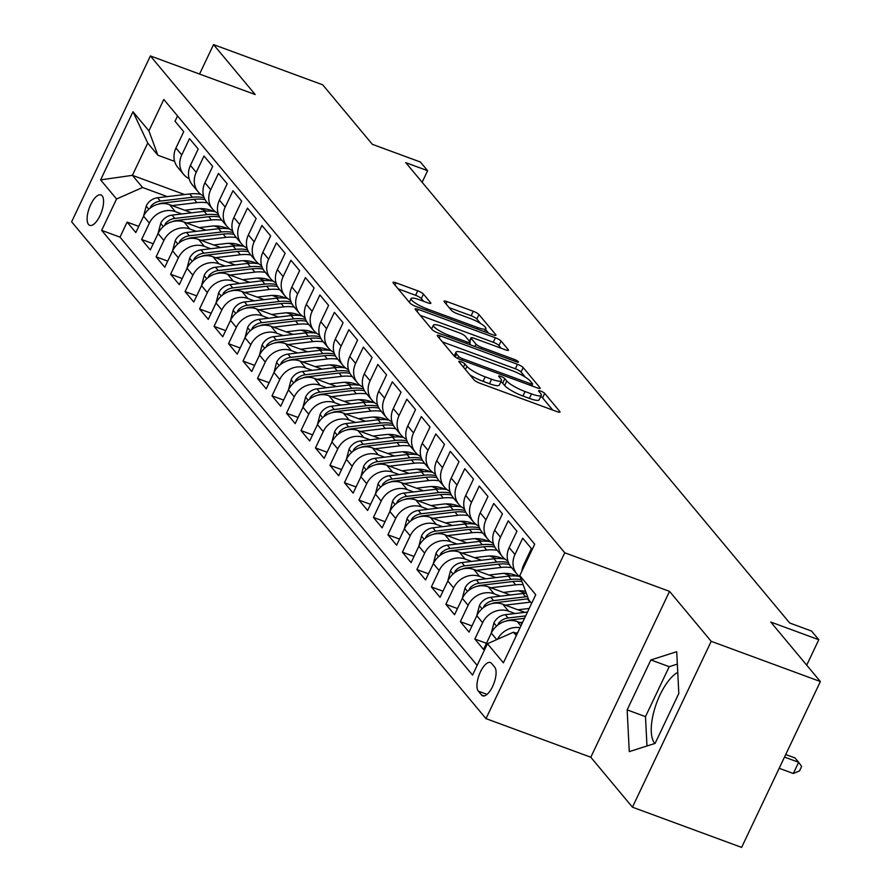 <?xml version="1.0" encoding="UTF-8"?>
<svg xmlns="http://www.w3.org/2000/svg" width="892" height="892" viewBox="0 0 892 892"><rect width="100%" height="100%" fill="white"/><g stroke="black" fill="none" stroke-linecap="round" stroke-linejoin="round"><path stroke-width="1.34" d="M460.963 361.706A3.479 0.714 25.4 0 0 458.822 361.405A3.479 0.714 25.4 0 0 458.967 361.784L474.076 379.903A4.973 1.015 25.4 0 0 479.785 383.192L556.942 411.613A4.973 1.015 25.4 0 0 560.009 412.037A4.973 1.015 25.4 0 0 559.808 411.491L544.689 393.372A3.479 0.714 25.4 0 0 540.697 391.075A3.479 0.714 25.4 0 0 538.545 390.774A3.479 0.714 25.4 0 0 538.69 391.153L540.652 393.506A15.922 3.256 25.4 0 1 541.31 395.279A15.922 3.256 25.4 0 1 531.487 393.907L525.053 391.543A15.922 3.256 25.4 0 1 506.79 381.029L504.827 378.687A3.479 0.714 25.4 0 0 500.836 376.391A3.479 0.714 25.4 0 0 498.684 376.089A3.479 0.714 25.4 0 0 498.829 376.469L500.78 378.821A15.922 3.256 25.4 0 1 501.449 380.594A15.922 3.256 25.4 0 1 491.615 379.223L485.192 376.859A15.922 3.256 25.4 0 1 466.917 366.344L464.966 364.003A3.479 0.714 25.4 0 0 460.963 361.706M88.531 224.494A16.223 6.434 -69.8 0 0 89.735 225.364A16.223 6.434 -69.8 0 0 100.718 214.058A16.223 6.434 -69.8 0 0 102.156 195.794A16.223 6.434 -69.8 0 0 100.952 194.924A16.223 6.434 -69.8 0 0 89.981 206.23A16.223 6.434 -69.8 0 0 88.531 224.494M654.817 743.504A39.538 15.677 110.2 0 1 654.728 743.393A39.538 15.677 110.2 0 1 655.33 706.698A39.538 15.677 110.2 0 1 677.753 672.367M423.444 294.104A4.973 1.015 25.4 0 0 417.735 290.814L396.093 282.842A4.973 1.015 25.4 0 0 393.015 282.407A4.973 1.015 25.4 0 0 393.227 282.965L410.008 303.09A4.973 1.015 25.4 0 0 415.717 306.369L492.875 334.79A4.973 1.015 25.4 0 0 495.952 335.225A4.973 1.015 25.4 0 0 495.74 334.667L478.959 314.553A4.973 1.015 25.4 0 0 473.251 311.263L447.104 301.63A4.973 1.015 25.4 0 0 444.026 301.206A4.973 1.015 25.4 0 0 444.238 301.764L451.419 310.371A4.973 1.015 25.4 0 0 457.128 313.649L470.095 318.433A13.313 2.721 25.4 0 1 485.917 328.702A13.313 2.721 25.4 0 1 477.699 327.554L426.911 308.844A13.313 2.721 25.4 0 1 411.078 298.575A13.313 2.721 25.4 0 1 419.296 299.723L427.759 302.834A4.973 1.015 25.4 0 0 430.836 303.269A4.973 1.015 25.4 0 0 430.624 302.711L423.444 294.104L421.314 298.586A4.973 1.015 25.4 0 0 415.605 295.297L398.144 288.863M711.203 641.326L669.546 591.374L590.794 757.241L632.439 807.182L711.203 641.326L820.372 681.544L770.755 622.036L818.789 639.731L811.553 631.045L789.71 623.006L405.782 162.656L427.614 170.695L420.366 162.01L372.332 144.314L322.714 84.818L213.534 44.6L199.552 74.047M669.546 591.374L564.736 552.772L150.38 55.94L255.19 94.541L213.534 44.6M440.313 335.871A4.973 1.015 25.4 0 0 437.247 335.448A4.973 1.015 25.4 0 0 437.459 335.994L454.24 356.12A4.973 1.015 25.4 0 0 459.949 359.409L537.096 387.83A4.973 1.015 25.4 0 0 540.173 388.254A4.973 1.015 25.4 0 0 539.961 387.697L523.18 367.582A4.973 1.015 25.4 0 0 517.471 364.293L440.313 335.871L439.243 338.146M432.118 329.605L415.337 309.479A4.973 1.015 25.4 0 1 415.137 308.933A4.973 1.015 25.4 0 1 418.203 309.357L495.361 337.778A4.973 1.015 25.4 0 1 501.07 341.067L508.25 349.675A4.973 1.015 25.4 0 1 508.462 350.233A4.973 1.015 25.4 0 1 505.385 349.798L474.098 338.269A4.973 1.015 25.4 0 0 471.021 337.845A4.973 1.015 25.4 0 0 471.232 338.402L475.993 344.111A4.973 1.015 25.4 0 0 481.702 347.401L514.283 359.398A3.479 0.714 25.4 0 1 518.419 362.085A3.479 0.714 25.4 0 1 516.278 361.784L437.827 332.883A4.973 1.015 25.4 0 1 432.118 329.605M820.372 681.544L741.62 847.4L632.439 807.182M138.739 226.39L127.132 222.108L135.818 232.533L143.59 216.176L149.388 223.123A20.282 18.152 -39.8 0 1 175.367 211.627L181.767 213.98M153.234 243.761L141.616 239.48L150.313 249.905L158.085 233.548L163.872 240.494A20.282 18.152 -39.8 0 1 189.862 228.999L196.251 231.351M167.718 261.133L156.111 256.851L164.797 267.277L172.569 250.92L178.367 257.866A20.282 18.152 -39.8 0 1 204.346 246.37L210.746 248.723M182.202 278.505L170.595 274.223L179.292 284.648L187.052 268.291L192.85 275.238A20.282 18.152 -39.8 0 1 218.83 263.742L225.23 266.095M196.697 295.876L185.079 291.595L193.776 302.02L201.547 285.663L207.334 292.609A20.282 18.152 -39.8 0 1 233.325 281.114L239.714 283.466M211.181 313.248L199.574 308.966L208.26 319.392L216.031 303.035L221.829 309.981A20.282 18.152 -39.8 0 1 247.809 298.486L254.209 300.838M225.665 330.62L214.058 326.338L222.755 336.763L230.515 320.406L236.313 327.353A20.282 18.152 -39.8 0 1 262.293 315.857L268.693 318.21M240.16 347.992L228.542 343.71L237.239 354.135L245.01 337.778L250.808 344.725A20.282 18.152 -39.8 0 1 276.788 333.229L283.188 335.582M254.644 365.363L243.037 361.082L251.722 371.507L259.494 355.15L265.292 362.096A20.282 18.152 -39.8 0 1 291.271 350.601L297.672 352.953M269.139 382.735L257.52 378.453L266.217 388.879L273.989 372.522L279.776 379.468A20.282 18.152 -39.8 0 1 305.766 367.972L312.155 370.325M283.623 400.107L272.015 395.825L280.701 406.25L288.473 389.893L294.271 396.84A20.282 18.152 -39.8 0 1 320.25 385.344L326.65 387.697M298.106 417.478L286.499 413.197L295.196 423.622L302.957 407.265L308.755 414.211A20.282 18.152 -39.8 0 1 334.734 402.716L341.134 405.068M312.601 434.85L300.983 430.58L309.68 440.994L317.452 424.637L323.238 431.583A20.282 18.152 -39.8 0 1 349.229 420.087L355.618 422.44M327.085 452.222L315.478 447.951L324.164 458.365L331.935 442.008L337.733 448.955A20.282 18.152 -39.8 0 1 363.713 437.459L370.113 439.812M341.569 469.593L329.962 465.323L338.659 475.737L346.419 459.38L352.217 466.326A20.282 18.152 -39.8 0 1 378.197 454.831L384.597 457.183M356.064 486.965L344.446 482.695L353.143 493.109L360.914 476.752L366.712 483.698A20.282 18.152 -39.8 0 1 392.692 472.202L399.092 474.555M370.548 504.337L358.941 500.066L367.627 510.48L375.398 494.123L381.196 501.07A20.282 18.152 -39.8 0 1 407.176 489.574L413.576 491.927M385.043 521.708L373.425 517.438L382.122 527.852L389.893 511.495L395.68 518.442A20.282 18.152 -39.8 0 1 421.671 506.946L428.06 509.299M399.527 539.08L387.92 534.81L396.606 545.224L404.377 528.867L410.175 535.813A20.282 18.152 -39.8 0 1 436.155 524.318L442.555 526.67M414.011 556.452L402.403 552.181L411.101 562.596L418.861 546.238L424.659 553.185A20.282 18.152 -39.8 0 1 450.638 541.689L457.038 544.042M428.506 573.824L416.887 569.553L425.584 579.967L433.356 563.61L439.143 570.557A20.282 18.152 -39.8 0 1 465.133 559.061L471.522 561.414M442.99 591.195L431.382 586.925L440.068 597.339L447.84 580.982L453.638 587.928A20.282 18.152 -39.8 0 1 479.617 576.433L486.017 578.785M457.473 608.567L445.866 604.297L454.563 614.711L462.324 598.354L468.122 605.3A20.282 18.152 -39.8 0 1 494.101 593.804L500.501 596.157M471.968 625.939L460.35 621.668L469.047 632.082L476.819 615.725L482.617 622.672A20.282 18.152 -39.8 0 1 508.596 611.176L514.996 613.529M486.452 643.31L474.845 639.04L483.531 649.454L491.302 633.097A20.282 18.152 -39.8 0 1 517.282 621.601L522.121 623.374M521.82 571.337A20.282 18.152 -39.8 0 1 523.66 564.959L531.431 548.602L522.734 538.177L514.963 554.534A20.282 18.152 -39.8 0 0 516.858 573.957A20.282 18.152 -39.8 0 0 520.37 577.102M516.858 573.957L511.071 567.011A20.282 18.152 140.2 0 1 509.176 547.588L516.936 531.231L508.25 520.805L500.479 537.162A20.282 18.152 -39.8 0 0 502.374 556.586A20.282 18.152 -39.8 0 0 507.849 560.856M502.374 556.586L496.576 549.639A20.282 18.152 140.2 0 1 494.681 530.216L502.452 513.859L493.755 503.434L485.995 519.791A20.282 18.152 -39.8 0 0 487.891 539.214A20.282 18.152 -39.8 0 0 493.365 543.484M487.891 539.214L482.093 532.268A20.282 18.152 140.2 0 1 480.197 512.844L487.969 496.487L479.272 486.062L471.5 502.419A20.282 18.152 -39.8 0 0 473.396 521.842A20.282 18.152 -39.8 0 0 478.87 526.113M473.396 521.842L467.598 514.896A20.282 18.152 140.2 0 1 465.702 495.473L473.474 479.104L464.788 468.69L457.016 485.047A20.282 18.152 -39.8 0 0 458.912 504.471A20.282 18.152 -39.8 0 0 464.386 508.741M458.912 504.471L453.114 497.524A20.282 18.152 140.2 0 1 451.218 478.101L458.99 461.733L450.293 451.319L442.521 467.676A20.282 18.152 -39.8 0 0 444.417 487.099A20.282 18.152 -39.8 0 0 449.902 491.369M444.417 487.099L438.63 480.152A20.282 18.152 140.2 0 1 436.734 460.729L444.495 444.361L435.809 433.947L428.037 450.304A20.282 18.152 -39.8 0 0 429.933 469.727A20.282 18.152 -39.8 0 0 435.407 473.998M429.933 469.727L424.135 462.781A20.282 18.152 140.2 0 1 422.239 443.357L430.011 426.989L421.314 416.575L413.553 432.932A20.282 18.152 -39.8 0 0 415.449 452.356A20.282 18.152 -39.8 0 0 420.924 456.626M415.449 452.356L409.651 445.409A20.282 18.152 140.2 0 1 407.755 425.986L415.527 409.618L406.83 399.203L399.058 415.56A20.282 18.152 -39.8 0 0 400.954 434.984A20.282 18.152 -39.8 0 0 406.429 439.254M400.954 434.984L395.167 428.037A20.282 18.152 140.2 0 1 393.272 408.614L401.032 392.246L392.346 381.832L384.575 398.189A20.282 18.152 -39.8 0 0 386.47 417.612A20.282 18.152 -39.8 0 0 391.945 421.883M386.47 417.612L380.672 410.666A20.282 18.152 140.2 0 1 378.777 391.242L386.548 374.874L377.851 364.46L370.091 380.817A20.282 18.152 -39.8 0 0 371.986 400.24A20.282 18.152 -39.8 0 0 377.461 404.511M371.986 400.24L366.188 393.294A20.282 18.152 140.2 0 1 364.293 373.871L372.064 357.502L363.367 347.088L355.596 363.445A20.282 18.152 -39.8 0 0 357.491 382.869A20.282 18.152 -39.8 0 0 362.966 387.139M357.491 382.869L351.693 375.922A20.282 18.152 140.2 0 1 349.798 356.499L357.569 340.131L348.883 329.717L341.112 346.074A20.282 18.152 -39.8 0 0 343.007 365.497A20.282 18.152 -39.8 0 0 348.482 369.767M343.007 365.497L337.209 358.551A20.282 18.152 140.2 0 1 335.314 339.127L343.085 322.759L334.388 312.345L326.617 328.702A20.282 18.152 -39.8 0 0 328.512 348.125A20.282 18.152 -39.8 0 0 333.998 352.396M328.512 348.125L322.726 341.179A20.282 18.152 140.2 0 1 320.83 321.756L328.59 305.387L319.905 294.973L312.133 311.33A20.282 18.152 -39.8 0 0 314.029 330.754A20.282 18.152 -39.8 0 0 319.503 335.024M314.029 330.754L308.231 323.807A20.282 18.152 140.2 0 1 306.335 304.384L314.107 288.016L305.41 277.602L297.649 293.959A20.282 18.152 -39.8 0 0 299.545 313.382A20.282 18.152 -39.8 0 0 305.019 317.652M299.545 313.382L293.747 306.435A20.282 18.152 140.2 0 1 291.851 287.012L299.623 270.644L290.926 260.23L283.154 276.587A20.282 18.152 -39.8 0 0 285.05 296.01A20.282 18.152 -39.8 0 0 290.524 300.281M285.05 296.01L279.252 289.064A20.282 18.152 140.2 0 1 277.367 269.64L285.128 253.272L276.442 242.858L268.67 259.215A20.282 18.152 -39.8 0 0 270.566 278.639A20.282 18.152 -39.8 0 0 276.041 282.909M270.566 278.639L264.768 271.692A20.282 18.152 140.2 0 1 262.872 252.269L270.644 235.901L261.947 225.486L254.187 241.844A20.282 18.152 -39.8 0 0 256.071 261.267A20.282 18.152 -39.8 0 0 261.557 265.537M256.071 261.267L250.284 254.32A20.282 18.152 140.2 0 1 248.389 234.897L256.16 218.529L247.463 208.115L239.692 224.472A20.282 18.152 -39.8 0 0 241.587 243.895A20.282 18.152 -39.8 0 0 247.062 248.166M241.587 243.895L235.789 236.949A20.282 18.152 140.2 0 1 233.894 217.525L241.665 201.157L232.979 190.743L225.208 207.1A20.282 18.152 -39.8 0 0 227.103 226.523A20.282 18.152 -39.8 0 0 232.578 230.794M227.103 226.523L221.305 219.577A20.282 18.152 140.2 0 1 219.41 200.154L227.181 183.785L218.484 173.371L210.713 189.728A20.282 18.152 -39.8 0 0 212.608 209.152A20.282 18.152 -39.8 0 0 218.083 213.422M212.608 209.152L206.821 202.205A20.282 18.152 140.2 0 1 204.926 182.782L212.686 166.414L204 155.989L196.229 172.357A20.282 18.152 -39.8 0 0 198.124 191.78A20.282 18.152 -39.8 0 0 203.599 196.05M198.124 191.78L192.326 184.834A20.282 18.152 140.2 0 1 190.431 165.41L198.202 149.042L189.505 138.617L181.745 154.985A20.282 18.152 -39.8 0 0 183.64 174.408A20.282 18.152 -39.8 0 0 189.115 178.679M214.258 225.955L221.138 228.486M143.59 216.176A20.282 18.152 140.2 0 1 169.569 204.681L191.657 212.809M228.742 243.326L235.622 245.857M158.085 233.548A20.282 18.152 140.2 0 1 184.064 222.052L206.141 230.181M243.237 260.698L250.117 263.229M172.569 250.92A20.282 18.152 140.2 0 1 198.548 239.424L220.625 247.552M257.721 278.07L264.601 280.601M187.052 268.291A20.282 18.152 140.2 0 1 213.043 256.796L235.12 264.924M272.205 295.442L279.084 297.973M201.547 285.663A20.282 18.152 140.2 0 1 227.527 274.167L249.604 282.296M286.7 312.813L293.579 315.344M216.031 303.035A20.282 18.152 140.2 0 1 242.011 291.539L264.088 299.667M301.184 330.185L308.063 332.716M230.515 320.406A20.282 18.152 140.2 0 1 256.506 308.911L278.583 317.039M315.679 347.557L322.547 350.088M245.01 337.778A20.282 18.152 140.2 0 1 270.99 326.282L293.067 334.411M330.163 364.928L337.042 367.459M259.494 355.15A20.282 18.152 140.2 0 1 285.473 343.654L307.562 351.782M344.647 382.3L351.526 384.831M273.989 372.522A20.282 18.152 140.2 0 1 299.968 361.026L322.045 369.154M359.142 399.672L366.021 402.203M288.473 389.893A20.282 18.152 140.2 0 1 314.452 378.398L336.529 386.526M373.625 417.043L380.505 419.575M302.957 407.265A20.282 18.152 140.2 0 1 328.947 395.769L351.024 403.898M388.12 434.415L394.989 436.946M317.452 424.637A20.282 18.152 140.2 0 1 343.431 413.141L365.508 421.269M402.604 451.787L409.484 454.318M331.935 442.008A20.282 18.152 140.2 0 1 357.915 430.513L379.992 438.641M417.088 469.159L423.968 471.69M346.419 459.38A20.282 18.152 140.2 0 1 372.41 447.884L394.487 456.013M431.583 486.53L438.451 489.061M360.914 476.752A20.282 18.152 140.2 0 1 386.894 465.256L408.971 473.384M446.067 503.902L452.946 506.433M375.398 494.123A20.282 18.152 140.2 0 1 401.378 482.628L423.466 490.756M460.551 521.274L467.43 523.805M389.893 511.495A20.282 18.152 140.2 0 1 415.873 499.999L437.95 508.128M475.046 538.645L481.925 541.176M404.377 528.867A20.282 18.152 140.2 0 1 430.357 517.371L452.434 525.5M489.53 556.017L496.409 558.548M418.861 546.238A20.282 18.152 140.2 0 1 444.852 534.743L466.929 542.871M504.025 573.389L510.893 575.92M433.356 563.61A20.282 18.152 140.2 0 1 459.335 552.115L481.412 560.243M518.508 590.76L525.388 593.292M447.84 580.982A20.282 18.152 140.2 0 1 473.819 569.486L495.907 577.615M462.324 598.354A20.282 18.152 140.2 0 1 488.314 586.858L510.391 594.986M476.819 615.725A20.282 18.152 140.2 0 1 502.798 604.23L524.875 612.358M494.714 667.194L491.525 663.38A15.71 6.233 -69.8 0 0 490.366 662.522A15.71 6.233 -69.8 0 0 479.729 673.482A15.71 6.233 -69.8 0 0 478.335 691.166L481.524 694.991A15.71 6.233 -69.8 0 0 482.683 695.838A15.71 6.233 -69.8 0 0 493.321 684.889A15.71 6.233 -69.8 0 0 494.714 667.194M564.736 552.772L485.984 718.629L71.628 221.796L150.38 55.94M127.132 222.108L119.996 237.127L101.655 230.37L472.548 675.088L487.456 643.712L513.435 632.216L517.248 633.621M101.655 230.37L116.562 198.994L100.618 179.883L132.975 111.745L148.908 130.856L163.816 99.48L534.709 544.198L519.802 575.574L535.746 594.685L503.389 662.823L487.456 643.712M177.541 115.938L175.022 121.245L183.719 131.67L175.947 148.039A20.282 18.152 140.2 0 0 177.843 167.462L183.64 174.408M497.491 639.274A20.282 18.152 -39.8 0 1 520.047 627.723M474.845 639.04L482.617 622.672M460.35 621.668L468.122 605.3M445.866 604.297L453.638 587.928M431.382 586.925L439.143 570.557M416.887 569.553L424.659 553.185M402.403 552.181L410.175 535.813M387.92 534.81L395.68 518.442M373.425 517.438L381.196 501.07M358.941 500.066L366.712 483.698M344.446 482.695L352.217 466.326M329.962 465.323L337.733 448.955M315.478 447.951L323.238 431.583M300.983 430.58L308.755 414.211M286.499 413.197L294.271 396.84M272.015 395.825L279.776 379.468M257.52 378.453L265.292 362.096M243.037 361.082L250.808 344.725M228.542 343.71L236.313 327.353M214.058 326.338L221.829 309.981M199.574 308.966L207.334 292.609M185.079 291.595L192.85 275.238M170.595 274.223L178.367 257.866M156.111 256.851L163.872 240.494M141.616 239.48L149.388 223.123M119.996 237.127L477.164 665.387M184.577 194.556L132.395 175.334L142.542 187.498L167.283 196.608M199.775 208.583L206.643 211.114M513.435 632.216L516.29 635.639M531.621 603.371L528.755 599.937L519.802 575.574M590.794 757.241L485.984 718.629M422.128 182.258L427.614 170.695M806.714 665.164L818.789 639.731M174.654 161.407L157.862 155.219L147.726 143.066L132.395 175.334L100.618 179.883M148.908 130.856L157.862 155.219M142.542 187.498L116.562 198.994M132.975 111.745L147.726 143.066M676.705 651.717L650.87 659.935L627.143 709.876L629.273 751.621L655.107 743.404L678.823 693.463L676.705 651.717M677.34 664.105L669.212 666.692L645.485 716.633L646.979 745.991M645.485 716.633L627.143 709.876M669.212 666.692L650.87 659.935M469.861 374.863A15.922 3.256 25.4 0 0 483.063 381.341L485.192 376.859M501.449 380.594L499.319 385.076A15.922 3.256 25.4 0 1 489.485 383.705L483.063 381.341M541.31 395.279L539.192 399.761A15.922 3.256 25.4 0 1 529.357 398.389L522.924 396.026A15.922 3.256 25.4 0 1 504.66 385.511L502.698 383.17A3.479 0.714 25.4 0 0 500.858 381.854M552.761 410.075L542.57 397.854A3.479 0.714 25.4 0 0 540.719 396.539M525.265 377.104L521.051 372.064A4.973 1.015 25.4 0 0 515.342 368.775L442.376 341.892M532.914 386.281L531.989 385.177M458.666 356.454A3.479 0.714 25.4 0 0 462.669 358.751L530.394 383.705A3.479 0.714 25.4 0 0 532.546 384.006A3.479 0.714 25.4 0 0 532.401 383.616L530.339 381.14A15.922 3.256 25.4 0 0 512.075 370.626L465.78 353.578A15.922 3.256 25.4 0 0 455.946 352.206A15.922 3.256 25.4 0 0 456.615 353.979L458.666 356.454L457.73 358.439M420.255 315.378L493.231 342.26L495.361 337.778M501.204 348.259L498.94 345.55A4.973 1.015 25.4 0 0 493.231 342.26M469.671 343.565L470.943 345.081M441.629 326.316A13.313 2.721 25.4 0 0 433.4 325.167A13.313 2.721 25.4 0 0 449.233 335.437L467.129 342.026A4.973 1.015 25.4 0 0 470.207 342.461A4.973 1.015 25.4 0 0 469.995 341.904L465.234 336.195A4.973 1.015 25.4 0 0 459.525 332.906L441.629 326.316M423.577 301.295L421.314 298.586M480.543 323.484L476.83 319.035A4.973 1.015 25.4 0 0 471.121 315.746L449.155 307.651M488.693 333.251L485.549 329.483M515.877 633.119A13.436 12.02 -39.8 0 1 517.817 632.439M779.184 768.291L793.322 773.498L798.641 762.292L795.017 757.955L785.718 754.521M784.503 757.085L798.641 762.292L801.629 766.44L799.511 770.922L793.322 773.498M519.768 622.516L522.69 622.17M491.213 633.287L493.99 622.727A13.436 12.02 -39.8 0 1 505.296 614.688L527.495 612.046M505.954 621.1A13.436 12.02 -39.8 0 1 509.789 620.074L524.518 618.323M525.667 615.893L508.05 617.989A13.436 12.02 140.2 0 0 498.873 622.861L497.769 625.091M517.918 609.793L529.201 608.456M505.273 605.144L530.149 602.189A38.78 34.71 -39.8 0 1 530.595 602.145M476.729 615.915L479.506 605.356A13.436 12.02 -39.8 0 1 490.812 597.317L522.902 593.503A38.78 34.71 -39.8 0 1 526.302 593.258M491.459 603.728A13.436 12.02 -39.8 0 1 495.294 602.702L527.395 598.889A38.78 34.71 -39.8 0 1 528.343 598.788M527.54 596.625A38.78 34.71 140.2 0 0 525.656 596.804L493.555 600.617A13.436 12.02 140.2 0 0 484.389 605.49L483.286 607.72M503.434 592.422L515.732 590.961A32.19 28.812 -39.8 0 1 525.611 591.374M490.79 587.772L515.654 584.817A38.78 34.71 -39.8 0 1 523.147 584.673M462.234 598.543L465.011 587.984A13.436 12.02 -39.8 0 1 476.317 579.945L508.418 576.132A38.78 34.71 -39.8 0 1 519.467 576.455M476.975 586.356A13.436 12.02 -39.8 0 1 480.81 585.33L512.9 581.517A38.78 34.71 -39.8 0 1 521.998 581.539M521.285 579.599A38.78 34.71 140.2 0 0 511.172 579.432L479.071 583.245A13.436 12.02 140.2 0 0 469.894 588.118L468.791 590.348M488.939 575.05L501.248 573.589A32.19 28.812 -39.8 0 1 517.527 576.154M476.306 570.401L501.17 567.446A38.78 34.71 -39.8 0 1 511.607 567.669M447.751 581.171L450.527 570.612A13.436 12.02 -39.8 0 1 461.833 562.573L493.923 558.76A38.78 34.71 -39.8 0 1 504.972 559.083M462.491 568.985A13.436 12.02 -39.8 0 1 466.326 567.959L498.416 564.145A38.78 34.71 -39.8 0 1 509.31 564.446M508.407 562.518A38.78 34.71 140.2 0 0 496.677 562.06L464.587 565.874A13.436 12.02 140.2 0 0 455.411 570.746L454.307 572.976M474.455 557.678L486.753 556.218A32.19 28.812 -39.8 0 1 503.032 558.782M461.811 553.029L486.686 550.074A38.78 34.71 -39.8 0 1 497.123 550.297M433.267 563.8L436.032 553.241A13.436 12.02 -39.8 0 1 447.338 545.202L479.439 541.388A38.78 34.71 -39.8 0 1 490.488 541.712M447.996 551.613A13.436 12.02 -39.8 0 1 451.831 550.587L483.932 546.774A38.78 34.71 -39.8 0 1 494.826 547.075M493.923 545.146A38.78 34.71 140.2 0 0 482.193 544.689L450.092 548.502A13.436 12.02 140.2 0 0 440.927 553.375L439.812 555.605M459.96 540.307L472.269 538.846A32.19 28.812 -39.8 0 1 488.548 541.411M447.327 535.657L472.191 532.702A38.78 34.71 -39.8 0 1 482.639 532.925M418.772 546.428L421.548 535.869A13.436 12.02 -39.8 0 1 432.854 527.83L464.944 524.017A38.78 34.71 -39.8 0 1 476.005 524.34M433.512 534.241A13.436 12.02 -39.8 0 1 437.348 533.215L469.437 529.402A38.78 34.71 -39.8 0 1 480.331 529.703M479.428 527.774A38.78 34.71 140.2 0 0 467.698 527.317L435.608 531.13A13.436 12.02 140.2 0 0 426.432 536.003L425.328 538.233M445.476 522.935L457.786 521.474A32.19 28.812 -39.8 0 1 474.053 524.039M432.832 518.285L457.707 515.331A38.78 34.71 -39.8 0 1 468.144 515.554M404.288 529.056L407.064 518.497A13.436 12.02 -39.8 0 1 418.37 510.458L450.46 506.645A38.78 34.71 -39.8 0 1 461.51 506.968M419.028 516.869A13.436 12.02 -39.8 0 1 422.853 515.844L454.953 512.03A38.78 34.71 -39.8 0 1 465.847 512.331M464.944 510.402A38.78 34.71 140.2 0 0 453.214 509.945L421.124 513.759A13.436 12.02 140.2 0 0 411.948 518.631L410.844 520.861M430.992 505.563L443.291 504.103A32.19 28.812 -39.8 0 1 459.57 506.667M418.348 500.914L443.212 497.959A38.78 34.71 -39.8 0 1 453.66 498.182M389.804 511.685L392.569 501.126A13.436 12.02 -39.8 0 1 403.875 493.086L435.976 489.273A38.78 34.71 -39.8 0 1 447.026 489.597M404.533 499.498A13.436 12.02 -39.8 0 1 408.369 498.472L440.47 494.659A38.78 34.71 -39.8 0 1 451.363 494.96M450.449 493.031A38.78 34.71 140.2 0 0 438.73 492.574L406.629 496.387A13.436 12.02 140.2 0 0 397.464 501.259L396.349 503.489M416.497 488.192L428.807 486.731A32.19 28.812 -39.8 0 1 445.086 489.295M403.864 483.542L428.729 480.587A38.78 34.71 -39.8 0 1 439.176 480.81M375.309 494.313L378.085 483.754A13.436 12.02 -39.8 0 1 389.391 475.715L421.481 471.901A38.78 34.71 -39.8 0 1 432.542 472.225M390.049 482.126A13.436 12.02 -39.8 0 1 393.885 481.1L425.975 477.287A38.78 34.71 -39.8 0 1 436.868 477.588M435.965 475.659A38.78 34.71 140.2 0 0 424.235 475.202L392.145 479.015A13.436 12.02 140.2 0 0 382.969 483.888L381.865 486.118M402.013 470.82L414.323 469.359A32.19 28.812 -39.8 0 1 430.591 471.924M389.369 466.17L414.245 463.216A38.78 34.71 -39.8 0 1 424.681 463.439M360.825 476.941L363.602 466.382A13.436 12.02 -39.8 0 1 374.908 458.343L406.997 454.53A38.78 34.71 -39.8 0 1 418.047 454.853M375.554 464.754A13.436 12.02 -39.8 0 1 379.39 463.717L411.491 459.915A38.78 34.71 -39.8 0 1 422.384 460.205M421.481 458.287A38.78 34.71 140.2 0 0 409.751 457.83L377.65 461.643A13.436 12.02 140.2 0 0 368.485 466.516L367.381 468.746M387.529 453.448L399.828 451.988A32.19 28.812 -39.8 0 1 416.107 454.552M374.885 448.799L399.75 445.844A38.78 34.71 -39.8 0 1 410.197 446.067M346.33 459.57L349.107 449.01A13.436 12.02 -39.8 0 1 360.413 440.971L392.513 437.158A38.78 34.71 -39.8 0 1 403.563 437.481M361.07 447.383A13.436 12.02 -39.8 0 1 364.906 446.346L396.996 442.543A38.78 34.71 -39.8 0 1 407.9 442.833M406.986 440.916A38.78 34.71 140.2 0 0 395.256 440.458L363.167 444.272A13.436 12.02 140.2 0 0 353.99 449.144L352.886 451.374M373.034 436.077L385.344 434.616A32.19 28.812 -39.8 0 1 401.623 437.18M360.401 431.427L385.266 428.472A38.78 34.71 -39.8 0 1 395.702 428.695M331.846 442.198L334.623 431.639A13.436 12.02 -39.8 0 1 345.929 423.588L378.018 419.786A38.78 34.71 -39.8 0 1 389.068 420.11M346.587 430.011A13.436 12.02 -39.8 0 1 350.422 428.974L382.512 425.172A38.78 34.71 -39.8 0 1 393.405 425.462M392.502 423.544A38.78 34.71 140.2 0 0 380.772 423.087L348.683 426.9A13.436 12.02 140.2 0 0 339.506 431.773L338.402 434.003M358.551 418.705L370.849 417.244A32.19 28.812 -39.8 0 1 387.128 419.809M345.906 414.055L370.782 411.101A38.78 34.71 -39.8 0 1 381.218 411.323M317.362 424.826L320.128 414.267A13.436 12.02 -39.8 0 1 331.434 406.217L363.535 402.415A38.78 34.71 -39.8 0 1 374.584 402.738M332.092 412.639A13.436 12.02 -39.8 0 1 335.927 411.602L368.028 407.8A38.78 34.71 -39.8 0 1 378.922 408.09M378.018 406.172A38.78 34.71 140.2 0 0 366.289 405.715L334.188 409.528A13.436 12.02 140.2 0 0 325.022 414.401L323.907 416.631M344.056 401.333L356.365 399.872A32.19 28.812 -39.8 0 1 372.644 402.437M331.423 396.684L356.287 393.729A38.78 34.71 -39.8 0 1 366.735 393.952M302.867 407.454L305.644 396.895A13.436 12.02 -39.8 0 1 316.95 388.845L349.04 385.043A38.78 34.71 -39.8 0 1 360.1 385.366M317.608 395.256A13.436 12.02 -39.8 0 1 321.443 394.231L353.533 390.428A38.78 34.71 -39.8 0 1 364.427 390.718M363.523 388.8A38.78 34.71 140.2 0 0 351.794 388.343L319.704 392.145A13.436 12.02 140.2 0 0 310.527 397.029L309.424 399.259M329.572 383.961L341.881 382.501A32.19 28.812 -39.8 0 1 358.149 385.065M316.928 379.312L341.803 376.357A38.78 34.71 -39.8 0 1 352.24 376.569M288.384 390.083L291.16 379.524A13.436 12.02 -39.8 0 1 302.466 371.473L334.556 367.671A38.78 34.71 -39.8 0 1 345.605 367.995M303.124 377.885A13.436 12.02 -39.8 0 1 306.948 376.859L339.049 373.057A38.78 34.71 -39.8 0 1 349.943 373.347M349.04 371.429A38.78 34.71 140.2 0 0 337.31 370.972L305.22 374.774A13.436 12.02 140.2 0 0 296.044 379.657L294.94 381.887M315.088 366.59L327.386 365.129A32.19 28.812 -39.8 0 1 343.665 367.694M302.444 361.94L327.308 358.985A38.78 34.71 -39.8 0 1 337.756 359.197M273.9 372.711L276.665 362.152A13.436 12.02 -39.8 0 1 287.971 354.102L320.072 350.3A38.78 34.71 -39.8 0 1 331.122 350.623M288.629 360.513A13.436 12.02 -39.8 0 1 292.464 359.487L324.565 355.685A38.78 34.71 -39.8 0 1 335.459 355.975M334.545 354.057A38.78 34.71 140.2 0 0 322.826 353.6L290.725 357.402A13.436 12.02 140.2 0 0 281.56 362.286L280.445 364.516M300.593 349.218L312.902 347.757A32.19 28.812 -39.8 0 1 329.181 350.322M287.96 344.568L312.824 341.614A38.78 34.71 -39.8 0 1 323.272 341.826M259.405 355.339L262.181 344.78A13.436 12.02 -39.8 0 1 273.487 336.73L305.577 332.928A38.78 34.71 -39.8 0 1 316.638 333.251M274.145 343.141A13.436 12.02 -39.8 0 1 277.981 342.115L310.07 338.313A38.78 34.71 -39.8 0 1 320.964 338.603M320.061 336.685A38.78 34.71 140.2 0 0 308.331 336.228L276.241 340.03A13.436 12.02 140.2 0 0 267.065 344.914L265.961 347.144M286.109 331.846L298.419 330.386A32.19 28.812 -39.8 0 1 314.686 332.95M273.465 327.197L298.341 324.242A38.78 34.71 -39.8 0 1 308.777 324.454M244.921 337.968L247.686 327.409A13.436 12.02 -39.8 0 1 259.003 319.358L291.093 315.556A38.78 34.71 -39.8 0 1 302.143 315.88M259.65 325.77A13.436 12.02 -39.8 0 1 263.486 324.744L295.587 320.942A38.78 34.71 -39.8 0 1 306.48 321.232M305.577 319.314A38.78 34.71 140.2 0 0 293.847 318.857L261.746 322.659A13.436 12.02 140.2 0 0 252.581 327.542L251.477 329.772M271.625 314.475L283.924 313.014A32.19 28.812 -39.8 0 1 300.203 315.578M258.981 309.825L283.846 306.87A38.78 34.71 -39.8 0 1 294.293 307.082M230.426 320.596L233.202 310.037A13.436 12.02 -39.8 0 1 244.508 301.987L276.609 298.184A38.78 34.71 -39.8 0 1 287.659 298.508M245.166 308.398A13.436 12.02 -39.8 0 1 249.002 307.372L281.091 303.57A38.78 34.71 -39.8 0 1 291.985 303.86M291.082 301.942A38.78 34.71 140.2 0 0 279.352 301.485L247.262 305.287A13.436 12.02 140.2 0 0 238.086 310.171L236.982 312.401M257.13 297.103L269.44 295.642A32.19 28.812 -39.8 0 1 285.708 298.207M244.486 292.453L269.362 289.499A38.78 34.71 -39.8 0 1 279.798 289.71M215.942 303.224L218.718 292.665A13.436 12.02 -39.8 0 1 230.025 284.615L262.114 280.813A38.78 34.71 -39.8 0 1 273.164 281.136M230.682 291.026A13.436 12.02 -39.8 0 1 234.518 290L266.608 286.198A38.78 34.71 -39.8 0 1 277.501 286.488M276.598 284.57A38.78 34.71 140.2 0 0 264.868 284.113L232.779 287.915A13.436 12.02 140.2 0 0 223.602 292.799L222.498 295.029M242.646 279.731L254.945 278.271A32.19 28.812 -39.8 0 1 271.224 280.835M230.002 275.082L254.878 272.127A38.78 34.71 -39.8 0 1 265.314 272.339M201.458 285.853L204.223 275.293A13.436 12.02 -39.8 0 1 215.53 267.243L247.63 263.441A38.78 34.71 -39.8 0 1 258.68 263.764M216.187 273.654A13.436 12.02 -39.8 0 1 220.023 272.629L252.124 268.827A38.78 34.71 -39.8 0 1 263.017 269.116M262.114 267.199A38.78 34.71 140.2 0 0 250.384 266.741L218.284 270.544A13.436 12.02 140.2 0 0 209.118 275.427L208.003 277.657M228.151 262.36L240.461 260.899A32.19 28.812 -39.8 0 1 256.74 263.463M215.518 257.71L240.383 254.755A38.78 34.71 -39.8 0 1 250.83 254.967M186.963 268.481L189.74 257.922A13.436 12.02 -39.8 0 1 201.046 249.871L233.135 246.069A38.78 34.71 -39.8 0 1 244.196 246.393M201.703 256.283A13.436 12.02 -39.8 0 1 205.539 255.257L237.629 251.455A38.78 34.71 -39.8 0 1 248.522 251.745M247.619 249.827A38.78 34.71 140.2 0 0 235.889 249.37L203.8 253.172A13.436 12.02 140.2 0 0 194.623 258.056L193.519 260.286M213.667 244.988L225.977 243.527A32.19 28.812 -39.8 0 1 242.245 246.092M201.023 240.338L225.899 237.383A38.78 34.71 -39.8 0 1 236.335 237.595M172.479 251.109L175.256 240.55A13.436 12.02 -39.8 0 1 186.562 232.5L218.651 228.698A38.78 34.71 -39.8 0 1 229.701 229.021M187.22 238.911A13.436 12.02 -39.8 0 1 191.044 237.885L223.145 234.083A38.78 34.71 -39.8 0 1 234.038 234.373M233.135 232.455A38.78 34.71 140.2 0 0 221.406 231.998L189.316 235.8A13.436 12.02 140.2 0 0 180.139 240.684L179.036 242.914M199.184 227.616L211.482 226.155A32.19 28.812 -39.8 0 1 227.761 228.72M186.54 222.967L211.404 220.012A38.78 34.71 -39.8 0 1 221.852 220.224M157.995 233.737L160.761 223.178A13.436 12.02 -39.8 0 1 172.067 215.128L204.168 211.326A38.78 34.71 -39.8 0 1 215.217 211.649M172.725 221.539A13.436 12.02 -39.8 0 1 176.56 220.514L208.661 216.711A38.78 34.71 -39.8 0 1 219.555 217.001M218.64 215.084A38.78 34.71 140.2 0 0 206.922 214.626L174.821 218.429A13.436 12.02 140.2 0 0 165.656 223.312L164.541 225.542M184.689 210.244L196.998 208.784A32.19 28.812 -39.8 0 1 213.277 211.348M172.056 205.595L196.92 202.64A38.78 34.71 -39.8 0 1 207.368 202.852M143.5 216.366L146.277 205.807A13.436 12.02 -39.8 0 1 157.583 197.756L189.673 193.954A38.78 34.71 -39.8 0 1 200.733 194.278M158.241 204.168A13.436 12.02 -39.8 0 1 162.076 203.142L194.166 199.34A38.78 34.71 -39.8 0 1 205.06 199.63M204.156 197.712A38.78 34.71 140.2 0 0 192.427 197.255L160.337 201.057A13.436 12.02 140.2 0 0 151.161 205.94L150.057 208.17M169.569 204.681L175.367 211.627M184.064 222.052L189.862 228.999M198.548 239.424L204.346 246.37M213.043 256.796L218.83 263.742M227.527 274.167L233.325 281.114M242.011 291.539L247.809 298.486M256.506 308.911L262.293 315.857M270.99 326.282L276.788 333.229M285.473 343.654L291.271 350.601M299.968 361.026L305.766 367.972M314.452 378.398L320.25 385.344M328.947 395.769L334.734 402.716M343.431 413.141L349.229 420.087M357.915 430.513L363.713 437.459M372.41 447.884L378.197 454.831M386.894 465.256L392.692 472.202M401.378 482.628L407.176 489.574M415.873 499.999L421.671 506.946M430.357 517.371L436.155 524.318M444.852 534.743L450.638 541.689M459.335 552.115L465.133 559.061M473.819 569.486L479.617 576.433M488.314 586.858L494.101 593.804M502.798 604.23L508.596 611.176M517.282 621.601L520.906 625.939M523.66 564.959L524.418 565.862M175.947 148.039L181.745 154.985M190.431 165.41L196.229 172.357M204.926 182.782L210.713 189.728M219.41 200.154L225.208 207.1M233.894 217.525L239.692 224.472M248.389 234.897L254.187 241.844M262.872 252.269L268.67 259.215M277.367 269.64L283.154 276.587M291.851 287.012L297.649 293.959M306.335 304.384L312.133 311.33M320.83 321.756L326.617 328.702M335.314 339.127L341.112 346.074M349.798 356.499L355.596 363.445M364.293 373.871L370.091 380.817M378.777 391.242L384.575 398.189M393.272 408.614L399.058 415.56M407.755 425.986L413.553 432.932M422.239 443.357L428.037 450.304M436.734 460.729L442.521 467.676M451.218 478.101L457.016 485.047M465.702 495.473L471.5 502.419M480.197 512.844L485.995 519.791M494.681 530.216L500.479 537.162M509.176 547.588L514.963 554.534M491.302 633.097L496.733 639.609M484.122 695.95L481.524 694.991M487.054 694.377L478.335 691.166M465.412 369.522L466.917 366.344M489.485 383.705L491.615 379.223M502.698 383.17L504.827 378.687M504.66 385.511L506.79 381.029M522.924 396.026L525.053 391.543M529.357 398.389L531.487 393.907M542.57 397.854L544.689 393.372M559.451 412.227L559.808 411.491M463.461 367.181L464.966 364.003M515.342 368.775L517.471 364.293M521.051 372.064L523.18 367.582M539.615 388.444L539.961 387.697M462 360.156L462.669 358.751M529.725 385.11L530.394 383.705M455.199 356.956L456.615 353.979M417.133 311.631L418.203 309.357M498.94 345.55L501.07 341.067M507.894 350.422L508.25 349.675M469.727 341.58L471.232 338.402M474.845 346.531L475.993 344.111M481.033 348.805L481.702 347.401M513.614 360.803L514.283 359.398M448.565 336.841L449.233 335.437M466.46 343.431L467.129 342.026M430.278 303.458L430.624 302.711M426.242 310.249L426.911 308.844M477.03 328.958L477.699 327.554M446.022 303.904L447.104 301.63M471.121 315.746L473.251 311.263M476.83 319.035L478.959 314.553M495.383 335.414L495.74 334.667M395.011 285.106L396.093 282.842M415.605 295.297L417.735 290.814M493.912 622.995L496.532 626.128M505.296 614.688L508.05 617.989M500.3 623.385L498.873 622.861M479.428 605.623L482.048 608.757M527.395 598.889L530.149 602.189M522.902 593.503L525.656 596.804M490.812 597.317L493.555 600.617M485.817 606.014L484.389 605.49M464.944 588.252L467.553 591.385M512.9 581.517L515.654 584.817M508.418 576.132L511.172 579.432M476.317 579.945L479.071 583.245M471.333 588.642L469.894 588.118M450.449 570.88L453.069 574.013M498.416 564.145L501.17 567.446M493.923 558.76L496.677 562.06M461.833 562.573L464.587 565.874M456.838 571.27L455.411 570.746M435.965 553.508L438.574 556.641M483.932 546.774L486.686 550.074M479.439 541.388L482.193 544.689M447.338 545.202L450.092 548.502M442.354 553.899L440.927 553.375M421.481 536.137L424.09 539.27M469.437 529.402L472.191 532.702M464.944 524.017L467.698 527.317M432.854 527.83L435.608 531.13M427.87 536.527L426.432 536.003M406.986 518.765L409.606 521.898M454.953 512.03L457.707 515.331M450.46 506.645L453.214 509.945M418.37 510.458L421.124 513.759M413.375 519.155L411.948 518.631M392.502 501.393L395.111 504.526M440.47 494.659L443.212 497.959M435.976 489.273L438.73 492.574M403.875 493.086L406.629 496.387M398.891 501.783L397.464 501.259M378.007 484.022L380.628 487.155M425.975 477.287L428.729 480.587M421.481 471.901L424.235 475.202M389.391 475.715L392.145 479.015M384.396 484.412L382.969 483.888M363.523 466.65L366.144 469.783M411.491 459.915L414.245 463.216M406.997 454.53L409.751 457.83M374.908 458.343L377.65 461.643M369.912 467.04L368.485 466.516M349.04 449.278L351.649 452.411M396.996 442.543L399.75 445.844M392.513 437.158L395.256 440.458M360.413 440.971L363.167 444.272M355.429 449.668L353.99 449.144M334.545 431.906L337.165 435.04M382.512 425.172L385.266 428.472M378.018 419.786L380.772 423.087M345.929 423.588L348.683 426.9M340.934 432.297L339.506 431.773M320.061 414.535L322.67 417.668M368.028 407.8L370.782 411.101M363.535 402.415L366.289 405.715M331.434 406.217L334.188 409.528M326.45 414.925L325.022 414.401M305.577 397.163L308.186 400.296M353.533 390.428L356.287 393.729M349.04 385.043L351.794 388.343M316.95 388.845L319.704 392.145M311.966 397.553L310.527 397.029M291.082 379.791L293.702 382.924M339.049 373.057L341.803 376.357M334.556 367.671L337.31 370.972M302.466 371.473L305.22 374.774M297.471 380.182L296.044 379.657M276.598 362.42L279.207 365.553M324.565 355.685L327.308 358.985M320.072 350.3L322.826 353.6M287.971 354.102L290.725 357.402M282.987 362.81L281.56 362.286M262.103 345.048L264.723 348.181M310.07 338.313L312.824 341.614M305.577 332.928L308.331 336.228M273.487 336.73L276.241 340.03M268.492 345.438L267.065 344.914M247.619 327.676L250.239 330.809M295.587 320.942L298.341 324.242M291.093 315.556L293.847 318.857M259.003 319.358L261.746 322.659M254.008 328.066L252.581 327.542M233.135 310.305L235.744 313.438M281.091 303.57L283.846 306.87M276.609 298.184L279.352 301.485M244.508 301.987L247.262 305.287M239.524 310.695L238.086 310.171M218.64 292.933L221.261 296.066M266.608 286.198L269.362 289.499M262.114 280.813L264.868 284.113M230.025 284.615L232.779 287.915M225.029 293.323L223.602 292.799M204.156 275.561L206.766 278.694M252.124 268.827L254.878 272.127M247.63 263.441L250.384 266.741M215.53 267.243L218.284 270.544M210.545 275.951L209.118 275.427M189.661 258.189L192.282 261.323M237.629 251.455L240.383 254.755M233.135 246.069L235.889 249.37M201.046 249.871L203.8 253.172M196.062 258.58L194.623 258.056M175.178 240.818L177.798 243.951M223.145 234.083L225.899 237.383M218.651 228.698L221.406 231.998M186.562 232.5L189.316 235.8M181.567 241.208L180.139 240.684M160.694 223.446L163.303 226.579M208.661 216.711L211.404 220.012M204.168 211.326L206.922 214.626M172.067 215.128L174.821 218.429M167.083 223.836L165.656 223.312M146.199 206.074L148.819 209.207M194.166 199.34L196.92 202.64M189.673 193.954L192.427 197.255M157.583 197.756L160.337 201.057M152.588 206.465L151.161 205.94M531.677 385.823L532.546 384.006M454.139 356.008L455.946 352.206M469.426 341.212L471.021 337.845M431.594 328.97L433.4 325.167M469.248 344.468L470.207 342.461M409.328 302.265L411.078 298.575M484.49 331.712L485.917 328.702"/></g></svg>
